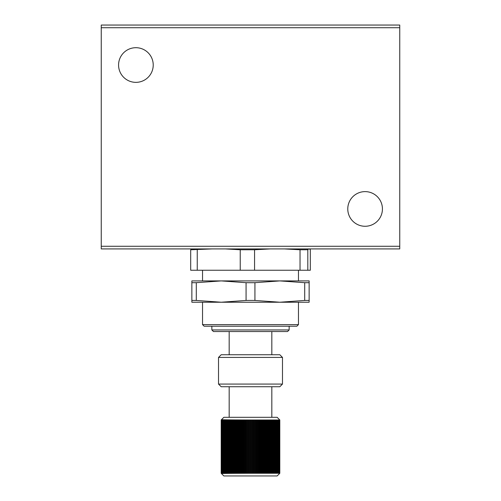 <?xml version="1.0" encoding="UTF-8"?>
<svg xmlns="http://www.w3.org/2000/svg" width="501" height="501" viewBox="0 0 501 501"><rect width="100%" height="100%" fill="white"/><g stroke="black" fill="none" stroke-linecap="round" stroke-linejoin="round"><path stroke-width="0.75" d="M196.298 282.689L221.185 280.904L246.066 282.689L246.066 300.443L221.185 302.228L196.298 300.443L196.298 282.689L191.864 282.689L191.864 280.904L309.136 280.904L309.136 282.689L304.702 282.689L304.702 300.443L279.815 302.228L254.934 300.443L254.934 282.689L279.815 280.904L304.702 282.689M254.934 282.689L246.066 282.689M191.864 282.689L191.864 302.228L309.136 302.228L309.136 282.689M309.136 300.443L304.702 300.443M254.934 300.443L246.066 300.443M196.298 300.443L191.864 300.443M118.574 65.03A17.322 17.322 0 0 1 135.896 47.701A17.322 17.322 0 0 1 153.225 65.03A17.322 17.322 0 0 1 135.896 82.352A17.322 17.322 0 0 1 118.574 65.03M347.775 208.948A17.322 17.322 0 0 1 365.104 191.62A17.322 17.322 0 0 1 382.426 208.948A17.322 17.322 0 0 1 365.104 226.27A17.322 17.322 0 0 1 347.775 208.948M298.471 324.617L296.874 326.214L204.126 326.214L202.529 324.617L298.471 324.617L298.471 302.228M298.471 280.904L298.471 270.246M202.529 324.617L202.529 302.228M202.529 280.904L202.529 270.246M289.146 329.946L287.543 331.543L213.457 331.543L211.854 329.946L289.146 329.946L289.146 326.214M211.854 329.946L211.854 326.214M271.824 417.314L271.824 386.734M271.824 354.752L271.824 331.543M229.176 417.314L229.176 386.734M229.176 354.752L229.176 331.543M399.748 246.26L399.748 25.05L101.252 25.05L101.252 248.922L399.748 248.922L399.748 246.26L101.252 246.26M191.551 248.922L190.687 249.767L212.08 248.922M197.25 249.767L197.25 270.246L240.23 270.246L240.23 249.767L225.4 248.922M240.23 249.767L254.564 249.767L270.252 248.922M254.564 249.767L254.564 270.246L300.036 270.246L300.036 249.767L284.349 248.922M300.036 249.767L307.814 249.767L308.679 248.922M307.814 249.767L307.814 270.246L310.313 270.246L310.313 249.767L309.449 248.922M197.25 270.246L190.687 270.246L190.687 249.767M240.23 270.246L254.564 270.246M307.814 270.246L300.036 270.246M221.185 473.282L223.847 475.95L277.153 475.95L279.815 473.282L279.815 419.982L277.153 417.314L223.847 417.314L221.185 419.982L221.191 473.282L221.185 419.982L221.505 419.713L221.505 473.551L221.185 473.282L221.185 419.982M221.317 419.982L221.611 473.551L221.254 419.982M221.473 419.982L221.774 473.551L221.373 419.982M221.686 419.982L221.999 419.719L221.999 473.545L221.548 419.982M221.956 419.982L222.281 419.725L222.281 473.545L221.956 473.282L221.786 419.982M222.281 419.982L222.626 419.725L222.626 473.539L222.281 473.282L222.081 419.982M222.669 419.982L223.02 419.732L223.02 473.539L222.669 473.282L222.431 419.982M223.108 419.982L223.471 419.732L223.471 473.533L223.108 473.282L222.839 419.982M223.609 419.982L223.978 419.738L223.978 473.526L223.609 473.282L223.302 419.982M224.154 419.982L224.542 419.744L224.542 473.52L224.154 473.282L224.154 419.982L223.822 419.982M224.761 419.982L225.156 419.75L225.156 473.52L224.761 473.282L224.761 419.982L224.398 419.982M225.419 419.982L225.819 419.757L225.819 473.514L225.419 473.282L225.419 419.982L225.018 419.982M226.12 419.982L226.54 419.763L226.54 473.508L226.12 473.282L226.12 419.982L225.694 419.982M226.878 419.982L227.304 419.769L227.304 473.495L226.878 473.282L226.878 419.982L226.421 419.982M227.679 419.982L228.118 419.775L228.118 473.489L227.679 473.282L227.679 419.982L227.197 419.982M228.531 419.982L228.97 419.782L228.97 473.483L228.531 473.282L228.531 419.982L228.018 419.982M229.42 419.982L229.871 419.794L229.871 473.476L229.42 473.282L229.42 419.982L228.888 419.982M230.36 419.982L230.817 419.8L230.817 473.464L230.36 473.282L230.36 419.982L229.796 419.982M231.33 419.982L231.8 419.813L231.8 473.458L231.33 473.282L231.33 419.982L230.748 419.982M232.345 419.982L232.821 419.819L232.821 473.445L232.345 473.282L232.345 419.982L231.738 419.982M233.397 419.982L233.879 419.832L233.879 473.439L233.397 473.282L233.397 419.982L232.771 419.982M234.487 419.982L234.975 419.838L234.975 473.426L234.487 473.282L234.487 419.982L233.835 419.982M235.602 419.982L236.096 419.851L236.096 473.42L235.602 473.282L235.602 419.982L234.931 419.982M236.748 419.982L237.255 419.857L237.255 473.407L236.748 473.282L236.748 419.982L236.065 419.982M237.925 419.982L238.432 419.869L238.432 473.395L237.925 473.282L237.925 419.982L237.224 419.982M239.127 419.982L239.641 419.882L239.641 473.382L239.127 473.282L239.127 419.982L238.407 419.982M240.348 419.982L240.868 419.894L240.868 473.376L240.348 473.282L240.348 419.982L239.622 419.982M241.595 419.982L242.115 419.907L242.115 473.364L241.595 473.282L241.595 419.982L240.849 419.982M242.853 419.982L243.38 419.913L243.38 473.351L242.853 473.282L242.853 419.982L242.102 419.982M244.131 419.982L244.663 419.926L244.663 473.339L244.131 473.282L244.131 419.982L243.373 419.982M245.421 419.982L245.953 419.938L245.953 473.326L245.421 473.282L245.421 419.982L244.657 419.982M246.724 419.982L247.256 419.951L247.256 473.313L246.724 473.282L246.724 419.982L245.947 419.982M248.033 419.982L248.565 419.963L248.565 473.282L248.033 473.282L248.033 419.982L247.256 419.982M249.348 419.982L249.88 419.976L249.88 473.282L249.348 473.282L249.348 419.982L248.565 419.982M250.663 419.982L250.663 473.288L251.195 473.282L251.195 419.982L250.663 419.982L252.51 419.982L252.51 473.282L251.978 473.282L251.978 419.982L253.819 419.982L253.819 473.282L253.287 473.282L253.287 419.982L255.122 419.982L255.122 473.282L254.596 473.282L254.596 419.982L256.418 419.982L256.418 473.282L255.892 473.282L255.892 419.982L257.696 419.982L257.696 473.282L257.182 473.282L257.182 419.982L258.967 419.982L258.967 473.282L258.453 473.282L258.453 419.982L260.219 419.982L260.219 473.282L259.712 473.282L259.712 419.982L261.447 419.982L261.447 473.282L260.952 473.282L260.952 419.982L262.656 419.982L262.656 473.282L262.167 473.282L262.167 419.982L263.839 419.982L263.839 473.282L263.363 473.282L263.363 419.982L264.998 419.982L264.998 473.282L264.534 473.282L264.534 419.982L266.131 419.982L266.131 473.282L265.674 473.282L265.674 419.982L267.227 419.982L267.227 473.282L266.782 473.282L266.782 419.982L268.285 419.982L268.285 473.282L267.86 473.282L267.86 419.982L269.319 419.982L269.319 473.282L268.905 473.282L268.905 419.982L270.308 419.982L270.308 473.282L269.907 473.282L269.907 419.982L271.254 419.982L271.254 473.282L270.878 473.282L270.878 419.982L272.162 419.982L272.162 473.282L271.799 473.282L271.799 419.982L273.026 419.982L273.026 473.282L272.682 473.282L272.682 419.982L273.847 419.982L273.847 473.282L273.521 473.282L273.521 419.982L274.617 419.982L274.617 473.282L274.31 419.982L275.343 419.982L275.343 473.282L275.055 419.982L276.013 419.982L276.013 473.282L275.75 419.982L276.64 419.982L276.64 473.282L276.389 419.982L277.21 419.982L277.21 473.282L276.984 419.982L277.723 419.982L277.723 473.282L277.523 419.982L278.187 419.982L278.187 473.282L278.005 419.982L278.587 419.982L278.587 473.282L278.431 419.982L278.938 419.982L278.938 473.282L278.8 419.982L279.226 419.982L279.226 473.282L279.12 419.982L279.464 419.982L279.464 473.282L279.376 419.982L279.639 473.282L279.796 419.982L279.815 473.282L279.796 419.982L279.808 473.282L250.663 473.282L250.663 419.982L249.88 419.982M249.88 473.282L250.663 473.282M248.565 473.282L249.348 473.282M248.033 473.282L247.256 473.282M246.724 473.282L245.947 473.282M245.421 473.282L244.657 473.282M244.131 473.282L243.373 473.282M242.853 473.282L242.102 473.282M241.595 473.282L240.849 473.282M240.348 473.282L239.622 473.282M239.127 473.282L238.407 473.282M237.925 473.282L237.224 473.282M236.748 473.282L236.065 473.282M235.602 473.282L234.931 473.282M234.487 473.282L233.835 473.282M233.397 473.282L232.771 473.282M232.345 473.282L231.738 473.282M231.33 473.282L230.748 473.282M230.36 473.282L229.796 473.282M229.42 473.282L228.888 473.282M228.531 473.282L228.018 473.282M227.679 473.282L227.197 473.282M226.878 473.282L226.421 473.282M226.12 473.282L225.694 473.282M225.419 473.282L225.018 473.282M224.761 473.282L224.398 473.282M224.154 473.282L223.822 473.282M221.223 473.282L221.223 419.982M218.517 357.42L282.483 357.42L282.483 384.073L218.517 384.073L218.517 357.42L221.185 354.752L279.815 354.752L282.483 357.42M218.517 384.073L221.185 386.734L279.815 386.734L282.483 384.073M399.748 27.718L101.252 27.718"/></g></svg>
